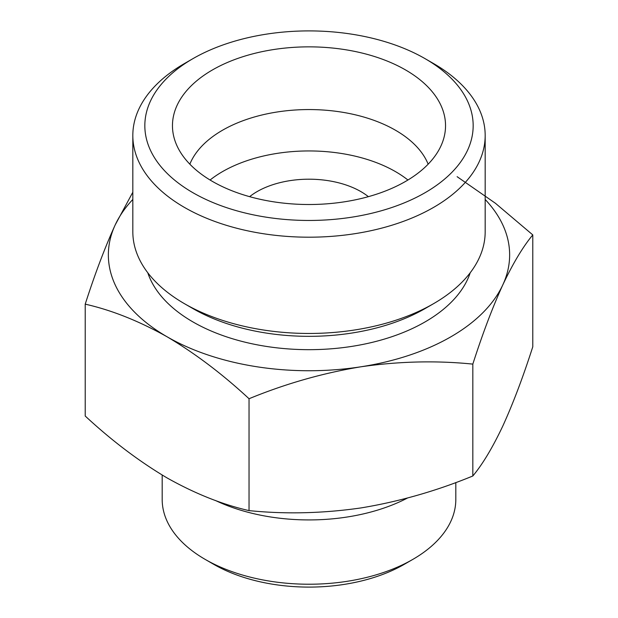 <?xml version="1.0" encoding="UTF-8"?>
<svg xmlns="http://www.w3.org/2000/svg" width="618" height="618" viewBox="0 0 618 618"><rect width="100%" height="100%" fill="white"/><g stroke="black" fill="none" stroke-linecap="round" stroke-linejoin="round"><path stroke-width="0.93" d="M85.214 304.149L85.214 416.03C111.835 440.727 139.135 461.368 167.123 477.953C195.118 493.682 222.426 504.566 249.039 510.615C285.578 514.3 322.874 513.411 360.927 507.934C399.066 501.638 436.362 490.993 472.824 475.991C482.619 464.242 492.608 447.586 502.805 426.026C513.025 403.608 523.021 377.196 532.786 346.791L532.786 234.91C522.998 246.659 513.002 263.314 502.805 284.875C492.592 307.285 482.596 333.697 472.824 364.11C436.285 360.418 398.989 361.314 360.927 366.791C322.797 373.087 285.501 383.732 249.039 398.734C222.41 374.037 195.11 353.396 167.123 336.81C139.127 321.082 111.827 310.19 85.214 304.149C95.002 273.704 104.998 247.293 115.195 224.913L132.824 192.221M457.119 176.686L495.397 203.252L532.786 234.91M485.176 199.459A200.641 115.844 180 0 1 502.805 284.875A200.641 115.844 180 0 1 360.927 366.791A200.641 115.844 180 0 1 167.123 336.81A200.641 115.844 180 0 1 115.195 224.913A200.641 115.844 180 0 1 132.824 199.459M405.547 69.942A136.539 78.826 180 0 1 443.987 137.528A136.539 78.826 180 0 1 309 204.512A136.539 78.826 180 0 1 174.013 137.528A136.539 78.826 180 0 1 247.393 55.334A136.539 78.826 180 0 1 405.547 69.942M433.573 63.561L425.084 58.664A164.164 94.778 180 0 1 425.084 192.7A164.164 94.778 180 0 1 192.916 192.7A164.164 94.778 180 0 1 192.916 58.664A164.164 94.778 180 0 1 425.084 58.664L433.573 63.561A176.176 101.715 180 0 1 485.176 135.489A176.176 101.715 180 0 1 309 237.196A176.176 101.715 180 0 1 132.824 135.489A176.176 101.715 180 0 1 184.427 63.561L192.916 58.664M189.85 164.172A122.341 70.637 180 0 1 275.396 112.275A122.341 70.637 180 0 1 395.512 130.251A122.341 70.637 180 0 1 428.15 164.172M210.081 180.016A122.341 70.637 180 0 1 395.512 171.634A122.341 70.637 180 0 1 407.919 180.016M249.618 196.663A73.403 42.379 180 0 1 360.904 191.611A73.403 42.379 180 0 1 368.382 196.663M455.814 482.534L455.814 499.468A146.814 84.759 180 0 1 412.816 559.398L404.319 564.304A134.801 77.829 180 0 1 213.681 564.304L205.184 559.398A146.814 84.759 180 0 1 162.186 499.468L162.186 475.041M412.816 559.398A146.814 84.759 180 0 1 205.184 559.398M407.447 498.046A146.814 84.759 180 0 1 215.473 500.503M470.221 272.754A164.164 94.778 180 0 1 309 349.672A164.164 94.778 180 0 1 147.779 272.754M485.176 135.489L485.176 231.75A176.176 101.715 180 0 1 433.573 303.67L425.084 308.575A164.164 94.778 180 0 1 192.916 308.575L184.427 303.67A176.176 101.715 180 0 1 132.824 231.75L132.824 135.489M433.573 303.67A176.176 101.715 180 0 1 184.427 303.67M472.824 364.11L472.824 475.991M249.039 398.734L249.039 510.615"/></g></svg>
